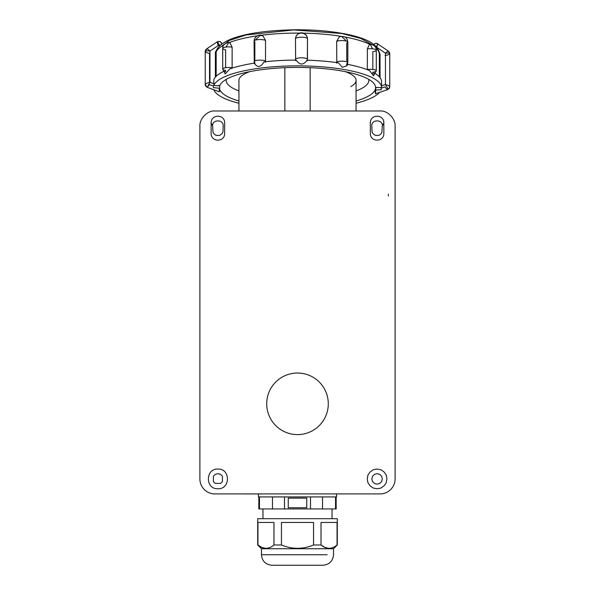 <?xml version="1.0" encoding="UTF-8"?>
<svg xmlns="http://www.w3.org/2000/svg" width="595" height="595" viewBox="0 0 595 595"><rect width="100%" height="100%" fill="white"/><g stroke="black" fill="none" stroke-linecap="round" stroke-linejoin="round"><path stroke-width="0.89" d="M350.812 86.654A58.57 15.158 180 0 0 356.07 80.385A58.57 15.158 180 0 0 345.479 71.69M310.159 110.982L310.159 67.689M284.841 110.982L284.841 67.689M249.521 71.69A58.57 15.158 180 0 0 238.93 80.385L238.93 110.982M238.93 90.923A71.333 18.46 0 0 1 226.167 80.385A71.333 18.46 0 0 1 226.279 79.343M368.721 79.343A71.333 18.46 0 0 1 368.833 80.385A71.333 18.46 0 0 1 356.07 90.923M377.089 484.159L374.411 483.423L372.567 481.578L371.838 478.901L372.567 476.223L374.411 474.379L377.089 473.642L379.774 474.379L381.611 476.223L382.347 478.901L381.611 481.578L379.774 483.423L377.089 484.159M382.347 125.924C382.949 119.231 371.228 119.231 371.838 125.924L372.009 131.785L372.901 133.6L375.445 135.422L378.732 135.422L380.584 134.358L381.841 132.67L382.347 125.924L383.849 122.845L383.849 133.503C383.901 142.331 370.276 142.339 370.335 133.503L370.335 122.845C370.276 114.017 383.901 114.009 383.849 122.845M212.653 125.924C212.043 119.231 223.772 119.231 223.162 125.924L222.991 131.785L222.099 133.6L219.555 135.422L216.268 135.422L214.416 134.358L212.98 132.246L212.653 125.924L211.151 122.845L211.151 133.503C211.099 142.339 224.717 142.339 224.665 133.503L224.665 122.845C224.717 114.009 211.099 114.009 211.151 122.845M217.911 473.642L220.589 474.379L222.433 476.223L222.433 481.578L220.589 483.423L215.226 483.423L213.389 481.578L213.389 476.223L215.226 474.379L217.911 473.642M380.093 493.917L214.907 493.917A15.016 15.016 0 0 1 199.89 478.901L199.89 126.527C199.221 118.836 207.476 110.291 214.907 110.982L380.093 110.982C387.524 110.291 395.779 118.836 395.11 126.527L395.11 478.901A15.016 15.016 0 0 1 380.093 493.917M217.911 469.068C205.216 468.429 205.216 489.38 217.911 488.74C230.6 489.38 230.6 468.429 217.911 469.068M377.089 469.068L380.458 469.656C380.845 470.065 379.788 468.704 384.043 471.947L385.954 474.639C385.932 475.204 386.155 473.404 386.929 478.901L386.334 482.27C385.932 482.657 387.293 481.6 384.043 485.855L381.35 487.766C380.785 487.744 382.592 487.967 377.089 488.74L373.72 488.145C373.34 487.736 374.396 489.097 370.135 485.855L368.223 483.162C368.245 482.597 368.03 484.404 367.256 478.901L367.844 475.531C368.253 475.152 366.892 476.208 370.135 471.947L372.827 470.035C373.392 470.057 371.592 469.834 377.089 469.068M297.5 373.028A30.784 30.784 0 0 1 324.163 419.207A30.784 30.784 0 0 1 270.837 419.207A30.784 30.784 0 0 1 297.5 373.028M258.453 493.954L258.453 496.922L336.547 496.922L336.547 493.954M259.07 493.917L260.811 493.954M352.619 493.917L335.93 493.917M259.457 496.922L259.457 508.933L336.168 508.933L335.543 508.933L335.543 496.922M322.535 508.933L322.535 496.922M310.508 508.933L310.508 496.922M284.492 508.933L284.492 496.922M288.248 498.127L306.752 498.127L306.752 507.736L288.248 507.736L288.248 498.127M272.465 508.933L272.465 496.922M274.6 548.731L261.458 548.731L257.702 544.975L257.702 518.699L337.298 518.699L337.298 544.975L333.542 548.731L320.4 548.731M274.6 544.975L273.983 544.975C268.65 549.423 263.302 549.423 257.94 544.975L257.94 522.455L273.983 522.455L273.983 544.975L281.45 544.975L281.45 522.455L313.55 522.455L313.55 544.975L321.017 544.975L321.017 522.455L337.06 522.455L337.06 544.975C331.727 549.423 326.372 549.423 321.017 544.975L320.4 544.975M267.899 554.741L261.458 554.741L261.458 548.731L333.542 548.731L333.542 554.741C332.873 561.078 329.37 564.581 323.026 565.25L271.975 565.25L323.026 565.25M313.55 544.975C302.87 549.423 292.175 549.423 281.45 544.975M257.94 544.975L261.845 547.437M261.897 547.46L265.734 548.352M321.017 544.975L324.922 547.437M324.974 547.46L328.812 548.352M317.202 565.25L320.251 565.25M242.388 493.917L259.07 493.954M221.251 46.574L229.417 40.423L246.025 34.979L293.744 29.929L341.701 33.498L360.86 38.444L372.061 44.603M219.711 47.689L216.528 50.218L216.171 51.899A81.842 21.182 0 0 1 223.757 45.086M375.936 48.225A81.842 21.182 0 0 1 379.335 53.952L378.933 52.159M220.529 45.064A3.005 0.781 180 0 0 219.124 44.952L219.124 46.403M218.06 45.659L217.182 41.947L218.038 41.434L220.433 41.709L221.913 43.971M376.315 46.938L377.818 43.978L376.702 47.206M375.69 90.024L381.187 89.778L381.157 88.172L385.024 86.855C386.594 89.094 387.509 89.964 387.769 89.466C387.769 88.573 387.003 86.922 385.463 84.527C388.215 85.264 389.643 86.015 389.747 86.766L389.747 53.662L388.423 51.133L377.818 43.978M378.673 50.709L380.049 54.145L379.335 53.952L379.335 76.815M367.346 69.712L367.346 48.887L369.421 44.409L370.358 44.618L372.559 48.805M367.346 69.489A6.01 1.554 0 0 1 376.293 70.842L376.293 50.24A6.01 1.554 180 0 1 372.834 51.653L372.834 69.436M373.467 75.862L374.634 73.163A5.846 1.517 0 0 1 372.775 73.52L372.834 72.248A6.01 1.554 0 0 0 376.293 70.842L373.467 75.862L369.629 70.641A84.096 21.762 180 0 0 347.599 64.349M336.8 63.249L336.658 41.33L339.44 36.697L341.701 36.444L346.506 41.144M336.658 61.925A6.01 1.554 0 0 1 343.412 61.218A6.01 1.554 0 0 1 347.83 62.72L347.83 42.119A6.01 1.554 180 0 1 346.751 43.011L346.751 61.828M346.989 65.755L347.547 64.342A5.846 1.517 0 0 1 346.625 64.892L346.751 63.605A6.01 1.554 0 0 0 347.83 62.72L346.989 65.755L342.318 67.332L338.354 62.81A84.096 21.762 180 0 0 307.05 60.207C303.42 65.316 299.776 65.272 296.124 60.073A84.096 21.762 180 0 0 263.994 61.865C260.655 67.458 257.412 67.889 254.266 63.159A5.846 1.517 0 0 0 254.972 63.732L254.839 62.445A6.01 1.554 0 0 1 254.072 61.687A6.01 1.554 0 0 1 258.773 60.169A6.01 1.554 0 0 1 265.519 61.025L265.519 40.43A6.01 1.554 180 0 0 258.773 39.575A6.01 1.554 180 0 0 254.072 41.092A6.01 1.554 180 0 0 254.839 41.851L254.839 60.928M295.633 60.653L295.477 38.749C295.819 35.306 297.775 33.424 301.338 33.112L301.635 33.119C305.183 33.513 307.132 35.447 307.474 38.906L307.474 59.24M295.477 59.351A6.01 1.554 0 0 1 301.524 57.812A6.01 1.554 0 0 1 307.489 59.366A6.01 1.554 0 0 1 307.474 59.5L307.31 60.802M255.039 40.244L260.208 35.417L262.953 35.893L265.519 40.43M265.37 62.349L265.519 61.025M295.477 38.749L295.484 38.496C297.002 30.338 306.879 31.431 307.489 38.772A6.01 1.554 180 0 0 301.524 37.217A6.01 1.554 180 0 0 295.477 38.749M225.944 47.072L228.614 42.833L229.767 42.654L232.132 47.184L232.124 68.142M232.132 67.778A6.01 1.554 0 0 0 225.922 67.674A6.01 1.554 0 0 0 222.694 69.057A6.01 1.554 0 0 0 225.631 70.389L225.706 71.66A5.846 1.517 0 0 1 223.995 71.259L225.245 73.899L229.915 68.879A84.096 21.762 180 0 1 254.258 63.167M225.631 67.718L225.631 49.794A6.01 1.554 180 0 1 222.694 48.455C222.069 43.591 229.469 41.747 229.767 42.654M216.171 76.294L216.171 51.899L215.39 52.07L218.008 47.712M217.182 41.947C217.42 41.486 218.067 42.49 219.124 44.952L209.976 51.036C207.201 50.612 205.632 50.731 205.253 51.386A3.005 2.901 -169.3 0 1 205.305 50.865L205.305 50.865A3.005 2.901 -169.3 0 1 206.532 49.028L205.253 51.386C205.387 52.144 206.815 52.799 209.537 53.364L209.537 82.415M206.532 49.028C206.837 48.5 207.99 49.169 209.976 51.036L209.976 82.318L207.261 87.368L219.443 91.808L219.287 88.201C219.205 94.114 219.8 90.953 219.726 85.873L213.813 85.494A84.096 21.762 0 0 1 301.598 65.896A84.096 21.762 0 0 1 381.596 87.606L381.596 81.723A84.096 21.762 180 0 0 375.542 73.721M376.434 47.02L385.463 53.245C387.427 51.43 388.423 50.791 388.468 51.319A3.005 2.901 -169.3 0 1 389.747 53.714C389.361 54.457 387.791 55.075 385.024 55.58M223.274 71.601A84.096 21.762 180 0 0 213.843 79.611L213.813 85.494M379.573 92.374A84.096 21.762 0 0 1 356.07 103.255M238.93 103.255A84.096 21.762 0 0 1 213.806 89.748M219.287 88.201L213.404 87.658L213.404 86.059L209.537 84.646L207.231 87.19A3.005 2.901 -169.3 0 1 205.253 84.438C205.625 83.694 207.194 82.98 209.976 82.318L213.843 83.724M387.657 89.637L387.769 89.466A3.005 2.901 -169.3 0 0 389.695 87.287L387.657 89.637L375.445 93.779L375.713 87.837C375.795 92.924 375.2 96.078 375.274 90.165M381.596 87.606L375.713 87.45M381.596 85.844L385.463 84.527L385.463 53.245C388.185 52.896 389.613 53.052 389.747 53.714L389.747 53.662M262.953 35.893C261.131 34.123 254.496 35.172 254.072 41.092L254.266 63.159M219.667 89.265A78.086 20.208 180 0 0 238.93 101.001M356.07 101.001A78.086 20.208 180 0 0 375.497 88.618A78.086 20.208 180 0 0 375.586 87.636A78.086 20.208 180 0 0 297.5 67.421A78.086 20.208 180 0 0 219.726 85.829M218.633 85.472L219.726 85.873M271.975 565.25C265.586 564.625 262.083 561.122 261.458 554.741L327.101 554.741M229.239 42.587A81.842 21.182 0 0 1 257.375 35.812M261.175 35.291A81.842 21.182 0 0 1 299.821 33.097M303.301 33.142A81.842 21.182 0 0 1 340.838 36.302M344.803 36.987A81.842 21.182 0 0 1 369.837 44.365M217.398 41.821A3.005 2.901 -169.3 0 1 221.875 44M373.757 44.484A3.005 2.901 -169.3 0 1 377.721 43.911M380.049 77.677L380.049 54.145M369.421 44.409C373.943 44.625 376.233 46.574 376.293 50.24A6.01 1.554 180 0 0 367.346 48.887M339.44 36.697C344.602 35.76 347.398 37.574 347.83 42.119A6.01 1.554 180 0 0 343.412 40.624A6.01 1.554 180 0 0 336.658 41.33M307.474 38.906A6.01 1.554 180 0 0 307.489 38.772L307.325 60.772M232.132 47.184A6.01 1.554 180 0 0 225.922 47.079A6.01 1.554 180 0 0 222.694 48.455L222.694 69.057L225.245 73.899M215.39 77.127L215.39 52.07M376.806 87.465L375.713 87.837M389.747 86.766A3.005 2.901 -169.3 0 1 389.695 87.287L389.747 86.706M356.07 110.982L356.07 80.385M368.833 80.385L368.833 79.41M226.167 80.385L226.167 79.41M336.168 508.933L336.168 496.922M258.832 508.933L258.832 496.922M332.04 518.699L332.04 508.933M262.96 518.699L262.96 508.933M388.356 194.215L388.342 195.963M216.528 50.218L216.528 50.218C223.274 36.236 257.999 30.271 297.314 29.75C317.648 29.795 335.491 31.595 350.827 35.142C369.004 39.285 378.502 45.473 379.327 53.714M377.818 43.814L376.404 43.301L374.835 43.569L373.727 44.461M217.257 41.806L206.636 48.864M205.253 51.445L205.253 84.497L207.261 87.368"/></g></svg>
